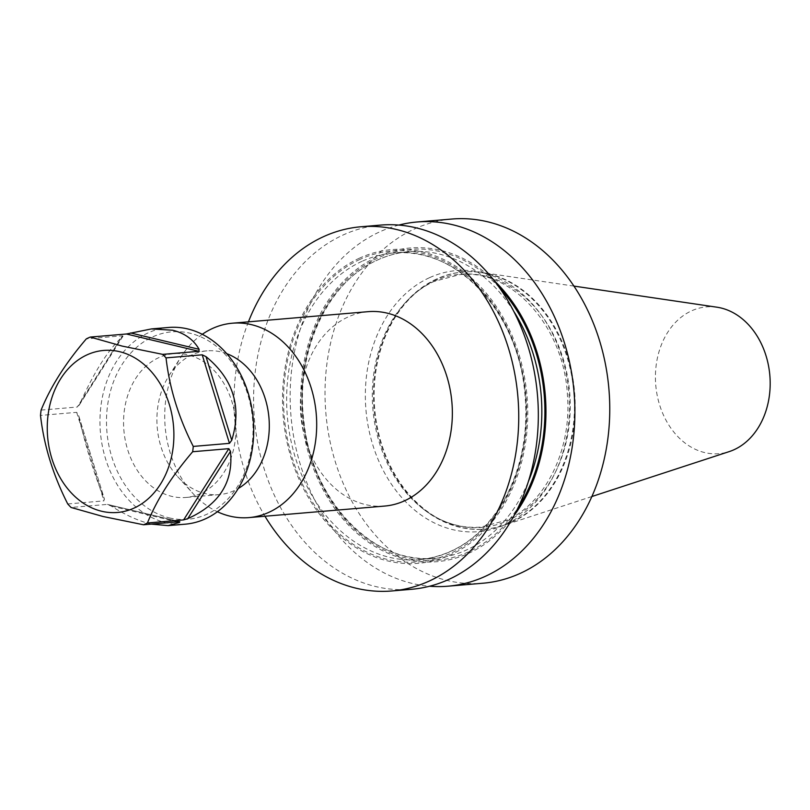 <?xml version="1.0" encoding="UTF-8"?>
<svg xmlns="http://www.w3.org/2000/svg" width="810" height="810" viewBox="0 0 810 810"><rect width="100%" height="100%" fill="white"/><g stroke="black" fill="none" stroke-linecap="round" stroke-linejoin="round"><path stroke-width="0.61" stroke-dasharray="4.05 3.04" d="M200.667 493.543A72.141 56.072 85.1 0 1 185.865 497.461A72.141 56.072 85.1 0 1 125.236 440.033A72.141 56.072 85.1 0 1 158.851 357.615A72.141 56.072 85.1 0 1 173.644 353.686A72.141 56.072 85.1 0 1 234.282 411.115A72.141 56.072 85.1 0 1 200.667 493.543M226.77 353.676A72.141 56.072 -94.9 0 0 206.995 350.851A72.141 56.072 -94.9 0 0 192.203 354.78A72.141 56.072 -94.9 0 0 168.996 375.718A72.141 56.072 -94.9 0 0 177.562 476.533A72.141 56.072 -94.9 0 0 219.216 494.626A72.141 56.072 -94.9 0 0 234.019 490.708A72.141 56.072 -94.9 0 0 238.231 488.511M716.941 307.203A73.669 57.247 -94.9 0 0 691.456 310.888A73.669 57.247 -94.9 0 0 658.621 401.497A73.669 57.247 -94.9 0 0 729.213 451.605M437.278 278.944A129.053 100.288 -94.9 0 0 377.156 426.374A129.053 100.288 -94.9 0 0 485.605 529.102A129.053 100.288 -94.9 0 0 503.425 525.467A129.053 100.288 -94.9 0 0 512.072 522.075A129.053 100.288 -94.9 0 0 574.006 386.167A129.053 100.288 -94.9 0 0 481.93 272.504A129.053 100.288 -94.9 0 0 463.755 271.927A129.053 100.288 -94.9 0 0 437.278 278.944M436.55 279.015A129.053 100.288 -94.9 0 0 407.47 300.338A129.053 100.288 -94.9 0 0 425.341 510.594A129.053 100.288 -94.9 0 0 484.876 529.163A129.053 100.288 -94.9 0 0 511.353 522.136A129.053 100.288 -94.9 0 0 571.475 374.706A129.053 100.288 -94.9 0 0 463.026 271.988A129.053 100.288 -94.9 0 0 436.55 279.015M368.115 311.668A97.544 75.806 -94.9 0 0 348.097 316.973A97.544 75.806 -94.9 0 0 302.656 428.419A97.544 75.806 -94.9 0 0 384.628 506.068M202.298 334.297A97.544 75.806 -94.9 0 0 181.055 356.815A97.544 75.806 -94.9 0 0 192.638 493.128A97.544 75.806 -94.9 0 0 217.384 511.738M359.518 258.137A157.413 122.33 -94.9 0 0 329.376 525.731A157.413 122.33 -94.9 0 0 526.52 435.395A157.413 122.33 -94.9 0 0 359.518 258.137M380.487 225.099A182.756 142.034 -94.9 0 0 342.994 235.042A182.756 142.034 -94.9 0 0 257.853 443.829A182.756 142.034 -94.9 0 0 411.44 589.305M248.437 321.843A182.756 142.034 -94.9 0 0 264.961 516.233M451.919 219.034A182.756 142.034 -94.9 0 0 414.436 228.977A182.756 142.034 -94.9 0 0 329.285 437.764A182.756 142.034 -94.9 0 0 482.871 583.23M398.895 225.069A182.756 142.034 -94.9 0 0 379.556 231.933A182.756 142.034 -94.9 0 0 292.461 429.077A182.756 142.034 -94.9 0 0 429.583 586.227M494.059 280.483A157.413 122.33 -94.9 0 0 301.553 379.87A157.413 122.33 -94.9 0 0 468.96 553.159A157.413 122.33 -94.9 0 0 514.046 515.555M169.361 517.894A94.061 73.103 -94.9 0 0 252.285 442.888A94.061 73.103 -94.9 0 0 190.158 333.254A94.061 73.103 -94.9 0 0 107.224 408.26A94.061 73.103 -94.9 0 0 169.361 517.894M168.49 327.473A98.709 76.717 -94.9 0 0 99.964 419.944A98.709 76.717 -94.9 0 0 165.928 522.703A98.709 76.717 -94.9 0 0 185.206 524.181M151.318 524.1L150.822 523.989C138.753 521.063 125.53 515.079 111.152 506.037L107.234 504.397L71.057 507.465M180.134 521.701L107.447 504.387L179.698 521.691M67.736 503.952L103.913 500.874L104.237 498.697C94.324 474.7 85.749 446.826 78.509 415.074L104.46 499.294L78.509 415.074L76.677 412.341L40.5 415.419M41.097 410.103L77.274 407.025L79.755 403.998C94.203 371.76 108.449 349.323 122.482 336.707L122.512 335.796L86.336 338.863M79.755 403.998L122.512 335.796L77.274 407.025M429.432 277.719A131.007 101.817 -94.9 0 0 372.671 444.538A131.007 101.817 -94.9 0 0 505.359 524.546A131.007 101.817 -94.9 0 0 562.13 357.726A131.007 101.817 -94.9 0 0 429.432 277.719M434.454 281.111A127.069 98.749 -94.9 0 0 405.83 302.11A127.069 98.749 -94.9 0 0 423.417 509.125A127.069 98.749 -94.9 0 0 508.103 520.496A127.069 98.749 -94.9 0 0 563.153 358.698A127.069 98.749 -94.9 0 0 434.454 281.111M513.793 311.374A153.87 119.576 -94.9 0 0 408.949 251.677A153.87 119.576 -94.9 0 0 377.379 260.04A153.87 119.576 -94.9 0 0 305.694 435.831A153.87 119.576 -94.9 0 0 435 558.313A153.87 119.576 -94.9 0 0 528.272 481.778M361.908 261.357A153.87 119.576 -94.9 0 0 290.223 437.147A153.87 119.576 -94.9 0 0 419.529 559.629A153.87 119.576 -94.9 0 0 525.649 396.181A153.87 119.576 -94.9 0 0 393.468 252.993A153.87 119.576 -94.9 0 0 361.908 261.357M359.913 259.423A156.047 121.277 -94.9 0 0 330.034 524.698A156.047 121.277 -94.9 0 0 525.467 435.142A156.047 121.277 -94.9 0 0 359.913 259.423M499.385 287.611A156.047 121.277 -94.9 0 0 378.118 257.874A156.047 121.277 -94.9 0 0 325.66 492.156A156.047 121.277 -94.9 0 0 518.086 507.627M76.677 412.341L103.913 500.874M177.522 521.873L111.152 506.037M219.216 494.626L185.865 497.461M206.995 350.851L173.644 353.686M407.47 300.338L405.83 302.11C414.264 293.078 423.65 286.193 433.978 281.445L459.402 274.701C511.14 268.302 564.003 326.116 567.425 395.067C571.951 449.752 545.353 503.455 506.28 520.354L480.856 527.097C460.647 528.667 441.501 522.673 423.417 509.125L425.341 510.594M591.837 496.54L503.425 525.467M485.605 529.102L484.876 529.163M177.562 476.533L192.638 493.128M168.996 375.718L181.055 356.815M408.949 251.677L393.468 252.993C454.137 245.855 515.848 309.136 524.323 388.243C529.051 429.432 522.369 466.621 504.296 499.81C483.175 535.866 454.916 555.812 419.529 559.629L435 558.313C373.835 565.542 311.718 501.086 303.922 421.23C294.931 352.228 327.432 281.637 377.662 259.969C387.737 255.363 398.166 252.598 408.949 251.677M463.755 271.927L463.026 271.988M573.956 286.092L481.93 272.504M123.019 336.15L78.914 405.608"/><path stroke-width="1.21" d="M238.231 488.511A72.141 56.072 -94.9 0 0 268.971 417.99A72.141 56.072 -94.9 0 0 226.77 353.676M591.837 496.54L729.213 451.605A73.669 57.247 -94.9 0 0 734.154 449.671A73.669 57.247 -94.9 0 0 769.5 372.094A73.669 57.247 -94.9 0 0 716.941 307.203L573.956 286.092M217.384 511.738A97.544 75.806 -94.9 0 0 248.964 517.6L384.628 506.068A97.544 75.806 -94.9 0 0 404.646 500.762A97.544 75.806 -94.9 0 0 450.087 389.316A97.544 75.806 -94.9 0 0 368.115 311.668L232.44 323.2A97.544 75.806 -94.9 0 0 212.433 328.506A97.544 75.806 -94.9 0 0 202.298 334.297M248.964 517.6A97.544 75.806 -94.9 0 0 268.971 512.284A97.544 75.806 -94.9 0 0 314.422 400.849A97.544 75.806 -94.9 0 0 232.44 323.2M264.961 516.233A182.756 142.034 -94.9 0 0 391.848 590.966L411.44 589.305A182.756 142.034 -94.9 0 0 448.922 579.363A182.756 142.034 -94.9 0 0 534.073 370.575A182.756 142.034 -94.9 0 0 380.487 225.099L360.895 226.77A182.756 142.034 -94.9 0 0 323.413 236.712A182.756 142.034 -94.9 0 0 248.437 321.843M391.848 590.966A182.756 142.034 -94.9 0 0 429.33 581.023A182.756 142.034 -94.9 0 0 514.482 372.235A182.756 142.034 -94.9 0 0 360.895 226.77M429.583 586.227A182.756 142.034 -94.9 0 0 447.991 586.197L482.871 583.23A182.756 142.034 -94.9 0 0 608.917 389.104A182.756 142.034 -94.9 0 0 451.919 219.034L417.039 221.991A182.756 142.034 -94.9 0 0 398.895 225.069M447.991 586.197A182.756 142.034 -94.9 0 0 485.484 576.254A182.756 142.034 -94.9 0 0 570.625 367.467A182.756 142.034 -94.9 0 0 417.039 221.991M514.046 515.555A157.413 122.33 -94.9 0 0 494.059 280.483M143.522 524.769L179.698 521.691L179.597 522.369L168.146 525.629L185.206 524.181A98.709 76.717 -94.9 0 0 253.722 431.71A98.709 76.717 -94.9 0 0 187.758 328.941A98.709 76.717 -94.9 0 0 168.49 327.473L151.429 328.921L172.651 330.227C184.65 333.163 193.469 339.522 199.098 349.302L198.895 351.297L162.719 354.375L122.168 346.093L90.244 337.071A98.709 76.717 -94.9 0 0 86.336 338.863C65.661 362.981 50.584 386.724 41.097 410.103A98.709 76.717 -94.9 0 0 40.5 415.419C43.872 445.267 52.954 474.781 67.736 503.952A98.709 76.717 -94.9 0 0 71.057 507.465L102.981 516.486L143.522 524.769A98.709 76.717 -94.9 0 0 147.44 522.976C156.775 499.821 171.862 476.077 192.669 451.737A98.709 76.717 -94.9 0 0 193.266 446.421C178.575 417.535 169.493 388.02 166.03 357.888A98.709 76.717 -94.9 0 0 162.719 354.375M166.03 357.888L202.216 354.82L206.013 356.643C233.412 379.151 241.987 407.035 231.741 440.265L229.453 443.353L193.266 446.421M192.669 451.737L228.845 448.659L230.485 451.352C233.533 482.102 219.287 504.529 187.768 518.633L183.617 519.899L147.44 522.976M179.698 521.691L179.597 522.369L177.522 521.873M168.146 525.629L151.318 524.1M101.594 511.242A81.294 63.17 -94.9 0 0 173.259 446.421A81.294 63.17 -94.9 0 0 119.566 351.672A81.294 63.17 -94.9 0 0 47.891 416.492A81.294 63.17 -94.9 0 0 101.594 511.242M90.244 337.071L126.421 333.993L151.429 328.921M528.272 481.778A153.87 119.576 -94.9 0 0 513.793 311.374M518.086 507.627A156.047 121.277 -94.9 0 0 499.385 287.611M183.617 519.899L228.845 448.659M229.453 443.353L202.216 354.82M198.895 351.297L126.421 333.993M130.643 332.971L199.098 349.302M206.013 356.643L231.741 440.265M230.485 451.352L187.768 518.633"/></g></svg>
